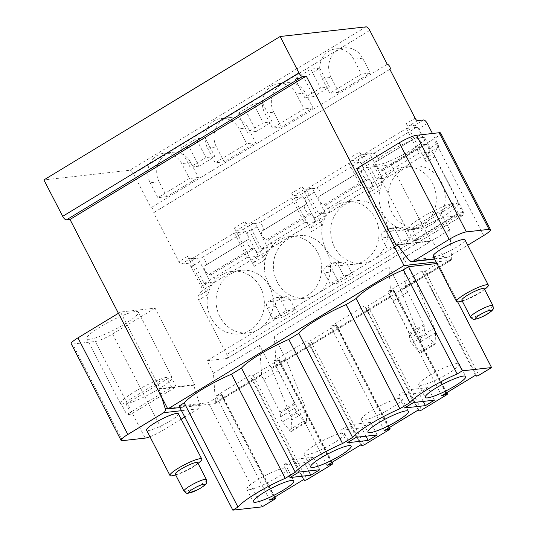 <?xml version="1.0" encoding="UTF-8"?>
<svg xmlns="http://www.w3.org/2000/svg" width="537" height="537" viewBox="0 0 537 537"><rect width="100%" height="100%" fill="white"/><g stroke="black" fill="none" stroke-linecap="round" stroke-linejoin="round"><path stroke-width="0.4" stroke-dasharray="2.69 2.01" d="M450.979 260.25L404.838 288.262A4.296 1.658 58.7 0 0 405.12 288.168L451.261 260.156A4.296 1.658 58.7 0 1 450.979 260.25L436.098 261.928M451.261 260.156A4.296 1.658 58.7 0 0 451.671 258.915L449.684 229.863L443.206 217.317L463.189 215.069A4.296 1.658 58.7 0 0 463.478 214.975A4.296 1.658 58.7 0 0 463.035 211.101L434.93 156.643A4.296 1.658 -121.3 0 1 434.279 152.978L438.246 147.131A4.296 1.658 58.7 0 0 437.595 143.466L432.446 133.491M356.729 168.625L391.325 164.731L430.835 241.274L397.454 245.026M434.5 258.827L447.824 257.33A3.578 3.249 83.6 0 1 443.73 256.451L431.735 240.73L397.138 244.617M447.824 257.33L467.747 245.234M391.325 164.731L433.862 138.915A14.311 2.329 -27.3 0 0 440.608 133.022M430.835 241.274L431.735 240.73M433.158 256.23A17.889 2.907 152.7 0 0 456.51 247.188A17.889 2.907 152.7 0 0 464.948 239.817M179.895 407.583L214.74 403.67A4.296 1.658 58.7 0 0 215.022 403.576A4.296 1.658 58.7 0 0 215.431 402.327L213.444 373.275L206.967 360.73L226.95 358.481A4.296 1.658 58.7 0 0 227.238 358.387A4.296 1.658 58.7 0 0 226.795 354.521L198.69 300.062A4.296 1.658 -121.3 0 1 198.039 296.397L202.006 290.551A4.296 1.658 58.7 0 0 201.355 286.886L191.058 266.929A4.296 1.658 58.7 0 0 187.326 263.372L181.358 264.036A2.86 1.108 -121.3 0 1 178.868 261.667L153.616 212.726A2.86 1.108 58.7 0 0 153.804 212.665A2.86 1.108 58.7 0 0 153.394 209.86A2.86 1.108 58.7 0 0 151.025 207.705L133.538 173.827A4.296 1.658 58.7 0 0 129.8 170.263L43.9 179.922M404.838 288.262L403.938 288.369L389.271 297.27L390.171 297.169A4.296 1.658 58.7 0 0 390.453 297.075A4.296 1.658 58.7 0 0 390.862 295.827L388.875 266.782L274.253 336.363L285.892 358.911L305.043 406.569A10.733 4.148 -121.3 0 1 306.191 411.248L306.587 421.471A3.578 1.383 -121.3 0 1 306.244 422.431A3.578 1.383 -121.3 0 1 303.908 421.089L297.256 412.933A4.591 1.772 -121.3 0 1 295.055 408.046L294.914 404.368A2.148 0.832 58.7 0 0 294.531 403.092L278.461 370.584A4.296 1.658 58.7 0 0 274.649 366.852L259.982 375.759L260.881 375.658A4.296 1.658 58.7 0 0 261.163 375.564A4.296 1.658 58.7 0 0 261.573 374.316L259.586 345.264L271.225 367.811L290.376 415.47A10.733 4.148 -121.3 0 1 291.524 420.156L291.92 430.379A3.578 1.383 -121.3 0 1 291.578 431.332A3.578 1.383 -121.3 0 1 289.242 429.989L282.59 421.84A4.591 1.772 -121.3 0 1 280.388 416.947L280.247 413.268A2.148 0.832 58.7 0 0 279.864 411.993L263.795 379.484A4.296 1.658 58.7 0 0 259.982 375.759M390.171 297.169L275.548 366.751L274.649 366.852M179.083 405.999L208.343 402.71L221.009 395.024L274.763 499.168M436.917 263.506L437.809 263.405L425.143 271.098L422.914 271.984L421.793 271.064L387.942 291.618L393.272 289.973L393.755 289.94L392.943 290.645L367.832 305.889L365.603 306.775L364.482 305.855L330.631 326.409L335.961 324.764L336.444 324.731L335.632 325.435L310.52 340.686L308.292 341.566L307.171 340.653L273.32 361.2L278.649 359.562L279.133 359.522L278.32 360.226L253.209 375.477L250.974 376.356L249.859 375.444L216.008 395.991L221.338 394.353L221.821 394.312L221.009 395.024M194.595 384.693L159.992 388.58L120.489 312.037L155.086 308.151L194.595 384.693L193.689 385.237L199.777 404.549A3.578 3.249 83.6 0 1 198.328 408.791L184.768 417.021M181.191 419.196L162.422 430.587A14.311 2.329 152.7 0 1 149.984 436.735M178.391 413.779A17.889 2.907 -27.3 0 1 169.954 421.149A17.889 2.907 -27.3 0 1 146.601 430.191M421.048 385.331A22.802 3.705 152.7 0 0 444.737 375.551A22.802 3.705 152.7 0 0 459.283 363.958A22.802 3.705 152.7 0 0 457 363.502A22.802 3.705 152.7 0 0 433.305 373.282A22.802 3.705 152.7 0 0 418.759 384.875A22.802 3.705 152.7 0 0 421.048 385.331M363.737 420.122A22.802 3.705 152.7 0 0 387.425 410.342A22.802 3.705 152.7 0 0 401.971 398.749A22.802 3.705 152.7 0 0 399.682 398.3A22.802 3.705 152.7 0 0 375.994 408.073A22.802 3.705 152.7 0 0 361.448 419.666A22.802 3.705 152.7 0 0 363.737 420.122M306.426 454.913A22.802 3.705 152.7 0 0 330.114 445.139A22.802 3.705 152.7 0 0 344.66 433.54A22.802 3.705 152.7 0 0 342.371 433.091A22.802 3.705 152.7 0 0 318.683 442.864A22.802 3.705 152.7 0 0 304.137 454.456A22.802 3.705 152.7 0 0 306.426 454.913M249.114 489.704A22.802 3.705 152.7 0 0 272.803 479.93A22.802 3.705 152.7 0 0 287.349 468.338A22.802 3.705 152.7 0 0 285.06 467.881A22.802 3.705 152.7 0 0 261.371 477.655A22.802 3.705 152.7 0 0 246.825 489.254A22.802 3.705 152.7 0 0 249.114 489.704M457.692 301.922L437.809 263.405M262.096 506.861L208.343 402.71M475.547 375.215L421.793 271.064M441.696 395.762L387.942 291.618M418.236 410.006L364.482 305.855M384.385 430.56L330.631 326.409M360.924 444.797L307.171 340.653M327.073 465.351L273.32 361.2M303.613 479.588L249.859 375.444M269.762 500.142L216.008 395.991M434.48 400.146L428.002 387.6L407.093 389.949L398.071 395.427L418.974 393.077L428.002 387.6M413.571 402.495L407.093 389.949M423.277 401.408L418.974 393.077M404.542 407.972L398.071 395.427M377.169 434.936L370.691 422.391L349.782 424.74L340.76 430.218L361.663 427.868L370.691 422.391M356.259 437.286L349.782 424.74M365.966 436.198L361.663 427.868M347.231 442.77L340.76 430.218M319.857 469.727L313.38 457.182L292.47 459.531L283.449 465.008L304.351 462.659L313.38 457.182M298.948 472.083L292.47 459.531M308.654 470.989L304.351 462.659M289.92 477.561L283.449 465.008M422.028 137.539A28.978 4.712 -27.3 0 1 424.935 138.116A28.978 4.712 -27.3 0 1 406.455 152.85A28.978 4.712 -27.3 0 1 376.343 165.275A28.978 4.712 -27.3 0 1 373.437 164.698A28.978 4.712 -27.3 0 1 391.916 149.964A28.978 4.712 -27.3 0 1 422.028 137.539M413.356 240.576L408.174 230.534A28.978 4.712 -27.3 0 1 407.113 229.943A28.978 4.712 -27.3 0 1 423.324 216.505A28.978 4.712 -27.3 0 1 453.08 203.275L458.256 213.317A28.978 4.712 -27.3 0 1 462.733 212.813L417.833 240.073A28.978 4.712 -27.3 0 1 413.356 240.576L458.256 213.317M457.551 202.771L412.651 230.031A28.978 4.712 -27.3 0 0 442.407 216.8A28.978 4.712 -27.3 0 0 458.618 203.362A28.978 4.712 -27.3 0 0 457.551 202.771L462.733 212.813M412.651 230.031L417.833 240.073M408.174 230.534L453.08 203.275M155.086 308.151L112.555 333.967A14.311 2.329 -27.3 0 1 95.304 341.485L145.178 438.105M120.489 312.037L118.422 313.293M159.992 388.58L159.093 389.13L161.489 396.736M122.51 440.655L72.636 344.036A14.311 2.329 -27.3 0 1 71.206 343.747M72.636 344.036L95.304 341.485M89.78 339.236A28.978 4.712 152.7 0 0 119.899 326.811A28.978 4.712 152.7 0 0 138.378 312.071A28.978 4.712 152.7 0 0 135.472 311.494A28.978 4.712 152.7 0 0 105.359 323.925A28.978 4.712 152.7 0 0 86.873 338.659A28.978 4.712 152.7 0 0 89.78 339.236M131.276 414.034L126.094 403.992A28.978 4.712 152.7 0 0 155.851 390.761A28.978 4.712 152.7 0 0 172.062 377.323A28.978 4.712 152.7 0 0 170.994 376.732L176.176 386.774A28.978 4.712 152.7 0 0 171.699 387.278L126.799 414.53A28.978 4.712 152.7 0 0 131.276 414.034L176.176 386.774M171.699 387.278L166.517 377.236L121.617 404.495L126.799 414.53M166.517 377.236A28.978 4.712 152.7 0 0 136.767 390.466A28.978 4.712 152.7 0 0 120.556 403.905A28.978 4.712 152.7 0 0 121.617 404.495M126.094 403.992L170.994 376.732M193.689 385.237L159.093 389.13M405.12 288.168A4.296 1.658 58.7 0 0 405.529 286.926L403.542 257.874L415.182 280.421L400.515 289.329L419.666 336.988A10.733 4.148 -121.3 0 1 420.813 341.666L421.209 351.889A3.578 1.383 -121.3 0 1 420.867 352.849A3.578 1.383 -121.3 0 1 418.531 351.5L411.879 343.351A4.591 1.772 -121.3 0 1 409.677 338.458L409.536 334.786A2.148 0.832 58.7 0 0 409.154 333.504L393.084 300.995A4.296 1.658 58.7 0 0 389.271 297.27M275.548 366.751A4.296 1.658 58.7 0 0 275.83 366.657A4.296 1.658 58.7 0 0 276.24 365.408L274.253 336.363M259.586 345.264L213.444 373.275M449.684 229.863L403.542 257.874M388.875 266.782L400.515 289.329M443.206 217.317L206.967 360.73M271.225 367.811L285.892 358.911M415.182 280.421L434.332 328.08A10.733 4.148 -121.3 0 1 435.48 332.759L435.876 342.982A3.578 1.383 -121.3 0 1 435.534 343.942A3.578 1.383 -121.3 0 1 433.198 342.599L426.546 334.45A4.591 1.772 -121.3 0 1 424.344 329.557L424.203 325.878A2.148 0.832 58.7 0 0 423.821 324.603L407.751 292.094A4.296 1.658 58.7 0 0 403.938 288.369M190.044 258.767L196.012 258.096A4.296 1.658 58.7 0 1 199.744 261.66L210.041 281.61A4.296 1.658 58.7 0 1 210.692 285.275L206.725 291.121A4.296 1.658 58.7 0 0 207.376 294.786L187.561 256.391A2.86 1.108 58.7 0 0 190.044 258.767L181.358 264.036M406.314 123.591L426.13 161.986A4.296 1.658 58.7 0 1 425.479 158.321L429.446 152.474A4.296 1.658 58.7 0 0 428.794 148.809L418.498 128.86A4.296 1.658 58.7 0 0 414.765 125.296L408.798 125.967A2.86 1.108 58.7 0 1 406.314 123.591L415.114 118.247M389.855 69.313L153.616 212.726M349.003 158.381L368.818 196.777A4.296 1.658 58.7 0 1 368.167 193.112L372.134 187.265A4.296 1.658 58.7 0 0 371.483 183.6L361.186 163.651A4.296 1.658 58.7 0 0 357.454 160.086L351.487 160.758A2.86 1.108 58.7 0 1 349.003 158.381L359.495 152.011A2.86 1.108 58.7 0 0 361.978 154.388L351.487 160.758M361.978 154.388L367.946 153.716A4.296 1.658 58.7 0 1 371.678 157.281L381.975 177.23A4.296 1.658 58.7 0 1 382.626 180.895L378.659 186.748A4.296 1.658 58.7 0 0 379.31 190.413L359.495 152.011M291.692 193.172L311.507 231.575A4.296 1.658 58.7 0 1 310.856 227.91L314.823 222.063A4.296 1.658 58.7 0 0 314.172 218.398L303.875 198.442A4.296 1.658 58.7 0 0 300.143 194.877L294.175 195.549A2.86 1.108 58.7 0 1 291.692 193.172L302.183 186.809A2.86 1.108 58.7 0 0 304.667 189.178L294.175 195.549M304.667 189.178L310.634 188.514A4.296 1.658 58.7 0 1 314.367 192.071L324.663 212.028A4.296 1.658 58.7 0 1 325.315 215.693L321.348 221.539A4.296 1.658 58.7 0 0 321.999 225.204L302.183 186.809M234.38 227.97L254.196 266.365A4.296 1.658 58.7 0 1 253.545 262.7L257.512 256.854A4.296 1.658 58.7 0 0 256.861 253.189L246.564 233.233A4.296 1.658 58.7 0 0 242.831 229.675L236.864 230.346A2.86 1.108 58.7 0 1 234.38 227.97L244.872 221.6A2.86 1.108 58.7 0 0 247.356 223.976L236.864 230.346M247.356 223.976L253.323 223.305A4.296 1.658 58.7 0 1 257.055 226.869L267.352 246.819A4.296 1.658 58.7 0 1 268.003 250.484L264.036 256.33A4.296 1.658 58.7 0 0 264.687 259.995L244.872 221.6M391.809 212.323A31.482 28.582 83.6 0 1 413.107 165.967A31.482 28.582 83.6 0 1 441.448 182.191A31.482 28.582 83.6 0 1 420.142 228.54A31.482 28.582 83.6 0 1 391.809 212.323M334.497 247.114A31.482 28.582 83.6 0 1 355.796 200.764A31.482 28.582 83.6 0 1 384.136 216.982A31.482 28.582 83.6 0 1 362.831 263.338A31.482 28.582 83.6 0 1 334.497 247.114M277.186 281.905A31.482 28.582 83.6 0 1 298.485 235.555A31.482 28.582 83.6 0 1 326.825 251.772A31.482 28.582 83.6 0 1 305.519 298.129A31.482 28.582 83.6 0 1 277.186 281.905M219.868 316.702A31.482 28.582 83.6 0 1 241.173 270.346A31.482 28.582 83.6 0 1 269.514 286.563A31.482 28.582 83.6 0 1 248.208 332.92A31.482 28.582 83.6 0 1 219.868 316.702M392.03 231.138L397.675 227.715A5.726 5.195 83.6 0 1 399.629 227.044A5.726 5.195 83.6 0 1 404.777 229.99L409.959 240.032L396.42 248.248L390.594 236.958A4.296 3.9 83.6 0 1 392.03 231.138L383.082 232.145L388.728 228.722A5.726 5.195 83.6 0 1 390.674 228.05A5.726 5.195 83.6 0 1 395.829 230.997L401.011 241.039L387.472 249.255L381.646 237.965A4.296 3.9 83.6 0 1 383.082 232.145M334.719 265.929L340.364 262.506A5.726 5.195 83.6 0 1 342.311 261.834A5.726 5.195 83.6 0 1 347.466 264.781L352.648 274.823L339.109 283.039L333.282 271.749A4.296 3.9 83.6 0 1 334.719 265.929L325.771 266.936L331.416 263.513A5.726 5.195 83.6 0 1 333.363 262.841A5.726 5.195 83.6 0 1 338.518 265.788L343.7 275.83L330.161 284.046L324.335 272.756A4.296 3.9 83.6 0 1 325.771 266.936M277.407 300.72L283.053 297.297A5.726 5.195 83.6 0 1 284.999 296.625A5.726 5.195 83.6 0 1 290.155 299.579L295.337 309.614L281.797 317.837L275.971 306.54A4.296 3.9 83.6 0 1 277.407 300.72L268.46 301.727L274.105 298.303A5.726 5.195 83.6 0 1 276.052 297.632A5.726 5.195 83.6 0 1 281.207 300.579L286.389 310.621L272.85 318.837L267.023 307.547A4.296 3.9 83.6 0 1 268.46 301.727M406.334 128.518L419.028 153.112L429.177 151.971A4.296 1.658 58.7 0 0 429.466 151.877A4.296 1.658 58.7 0 0 429.056 148.058A4.296 1.658 58.7 0 0 425.7 144.48L423.8 144.124A4.974 1.92 -121.3 0 1 419.853 140.056A4.974 1.92 -121.3 0 1 419.323 135.525A4.974 1.92 -121.3 0 1 419.357 135.512L420.699 134.787A4.276 1.651 58.7 0 0 420.726 134.774A4.276 1.651 58.7 0 0 420.062 130.498A4.276 1.651 58.7 0 0 416.484 127.376L406.334 128.518L363.468 154.542L376.162 179.136L419.028 153.112M349.023 163.308L361.716 187.903L371.866 186.762A4.296 1.658 58.7 0 0 372.154 186.668A4.296 1.658 58.7 0 0 371.745 182.855A4.296 1.658 58.7 0 0 368.389 179.271L366.489 178.915A4.974 1.92 -121.3 0 1 362.542 174.847A4.974 1.92 -121.3 0 1 362.012 170.323A4.974 1.92 -121.3 0 1 362.045 170.303L363.388 169.578A4.276 1.651 58.7 0 0 363.415 169.564A4.276 1.651 58.7 0 0 362.75 165.289A4.276 1.651 58.7 0 0 359.172 162.167L349.023 163.308L306.157 189.339L318.85 213.934L361.716 187.903M291.712 198.106L304.405 222.701L314.554 221.559A4.296 1.658 58.7 0 0 314.843 221.459A4.296 1.658 58.7 0 0 314.434 217.646A4.296 1.658 58.7 0 0 311.077 214.068L309.178 213.706A4.974 1.92 -121.3 0 1 305.231 209.638A4.974 1.92 -121.3 0 1 304.701 205.114A4.974 1.92 -121.3 0 1 304.734 205.094L306.077 204.369A4.276 1.651 58.7 0 0 306.103 204.355A4.276 1.651 58.7 0 0 305.439 200.079A4.276 1.651 58.7 0 0 301.861 196.965L291.712 198.106L248.846 224.13L261.539 248.725L304.405 222.701M234.4 232.897L247.094 257.492L257.243 256.35A4.296 1.658 58.7 0 0 257.532 256.256A4.296 1.658 58.7 0 0 257.122 252.437A4.296 1.658 58.7 0 0 253.766 248.859L251.866 248.497A4.974 1.92 -121.3 0 1 247.919 244.429A4.974 1.92 -121.3 0 1 247.389 239.905A4.974 1.92 -121.3 0 1 247.423 239.885L248.765 239.166A4.276 1.651 58.7 0 0 248.792 239.146A4.276 1.651 58.7 0 0 248.128 234.87A4.276 1.651 58.7 0 0 244.55 231.756L234.4 232.897L191.528 258.921L204.228 283.516L247.094 257.492M387.264 64.292L151.025 207.705M331.06 77.402A20.037 18.191 83.6 0 1 344.613 47.9A20.037 18.191 83.6 0 1 362.65 58.224L370.329 73.113L338.74 92.29L331.06 77.402L322.113 78.409A20.037 18.191 83.6 0 1 335.665 48.907A20.037 18.191 83.6 0 1 353.695 59.231L361.381 74.119L329.792 93.297L322.113 78.409M273.742 112.193A20.037 18.191 83.6 0 1 287.302 82.698A20.037 18.191 83.6 0 1 305.331 93.015L313.017 107.903L281.428 127.081L273.742 112.193L264.795 113.2A20.037 18.191 83.6 0 1 278.354 83.698A20.037 18.191 83.6 0 1 296.384 94.022L304.07 108.91L272.481 128.088L264.795 113.2M216.431 146.984A20.037 18.191 83.6 0 1 229.99 117.489A20.037 18.191 83.6 0 1 248.02 127.806L255.706 142.694L224.117 161.872L216.431 146.984L207.483 147.99A20.037 18.191 83.6 0 1 221.043 118.496A20.037 18.191 83.6 0 1 239.072 128.813L246.758 143.701L215.169 162.879L207.483 147.99M159.12 181.781A20.037 18.191 83.6 0 1 172.679 152.28A20.037 18.191 83.6 0 1 190.709 162.604L198.395 177.485L166.806 196.663L159.12 181.781L150.172 182.781A20.037 18.191 83.6 0 1 163.731 153.287A20.037 18.191 83.6 0 1 181.761 163.604L189.447 178.492L157.858 197.67L150.172 182.781M303.982 77.771L319.777 68.179L329.496 87.001L313.702 96.593L303.982 77.771L295.035 78.778L310.829 69.186L320.549 88.008L304.754 97.6L295.035 78.778M246.671 112.562L262.465 102.97L272.185 121.792L256.391 131.384L246.671 112.562L237.723 113.569L253.518 103.977L263.237 122.798L247.443 132.391L237.723 113.569M189.36 147.353L205.154 137.767L214.874 156.589L199.079 166.175L189.36 147.353L180.412 148.36L196.206 138.768L205.919 157.596L190.125 167.182L180.412 148.36M338.74 92.29L329.792 93.297M370.329 73.113L361.381 74.119M382.861 213.33A31.482 28.582 83.6 0 1 404.16 166.973A31.482 28.582 83.6 0 1 432.5 183.198A31.482 28.582 83.6 0 1 411.194 229.547A31.482 28.582 83.6 0 1 382.861 213.33M281.428 127.081L272.481 128.088M313.017 107.903L304.07 108.91M325.55 248.121A31.482 28.582 83.6 0 1 346.848 201.764A31.482 28.582 83.6 0 1 375.188 217.988A31.482 28.582 83.6 0 1 353.883 264.338A31.482 28.582 83.6 0 1 325.55 248.121M224.117 161.872L215.169 162.879M255.706 142.694L246.758 143.701M268.232 282.912A31.482 28.582 83.6 0 1 289.537 236.562A31.482 28.582 83.6 0 1 317.877 252.779A31.482 28.582 83.6 0 1 296.572 299.136A31.482 28.582 83.6 0 1 268.232 282.912M166.806 196.663L157.858 197.67M198.395 177.485L189.447 178.492M210.92 317.703A31.482 28.582 83.6 0 1 232.226 271.353A31.482 28.582 83.6 0 1 260.566 287.57A31.482 28.582 83.6 0 1 239.26 333.927A31.482 28.582 83.6 0 1 210.92 317.703M319.777 68.179L310.829 69.186M313.702 96.593L304.754 97.6M329.496 87.001L320.549 88.008M396.42 248.248L387.472 249.255M409.959 240.032L401.011 241.039M262.465 102.97L253.518 103.977M256.391 131.384L247.443 132.391M272.185 121.792L263.237 122.798M339.109 283.039L330.161 284.046M352.648 274.823L343.7 275.83M205.154 137.767L196.206 138.768M199.079 166.175L190.125 167.182M214.874 156.589L205.919 157.596M281.797 317.837L272.85 318.837M295.337 309.614L286.389 310.621M416.484 127.376L373.618 153.401L363.468 154.542M376.162 179.136L386.311 177.995A4.296 1.658 58.7 0 0 386.593 177.901A4.296 1.658 58.7 0 0 386.184 174.089A4.296 1.658 58.7 0 0 382.827 170.504L380.934 170.148A4.974 1.92 -121.3 0 1 376.987 166.081A4.974 1.92 -121.3 0 1 376.457 161.556A4.974 1.92 -121.3 0 1 376.484 161.536L377.826 160.811A4.276 1.651 58.7 0 0 377.853 160.798A4.276 1.651 58.7 0 0 377.189 156.522A4.276 1.651 58.7 0 0 373.618 153.401M425.7 144.48L382.827 170.504M359.172 162.167L316.306 188.198L306.157 189.339M318.85 213.934L329 212.793A4.296 1.658 58.7 0 0 329.282 212.692A4.296 1.658 58.7 0 0 328.872 208.88A4.296 1.658 58.7 0 0 325.516 205.302L323.623 204.939A4.974 1.92 -121.3 0 1 319.676 200.872A4.974 1.92 -121.3 0 1 319.146 196.347A4.974 1.92 -121.3 0 1 319.173 196.327L320.515 195.602A4.276 1.651 58.7 0 0 320.542 195.589A4.276 1.651 58.7 0 0 319.877 191.313A4.276 1.651 58.7 0 0 316.306 188.198M368.389 179.271L325.516 205.302M301.861 196.965L258.995 222.989L248.846 224.13M261.539 248.725L271.688 247.584A4.296 1.658 58.7 0 0 271.97 247.49A4.296 1.658 58.7 0 0 271.561 243.67A4.296 1.658 58.7 0 0 268.205 240.093L266.312 239.73A4.974 1.92 -121.3 0 1 262.365 235.662A4.974 1.92 -121.3 0 1 261.834 231.138A4.974 1.92 -121.3 0 1 261.861 231.118L263.204 230.4A4.276 1.651 58.7 0 0 263.231 230.38A4.276 1.651 58.7 0 0 262.566 226.104A4.276 1.651 58.7 0 0 258.995 222.989M311.077 214.068L268.205 240.093M244.55 231.756L201.684 257.78L191.528 258.921M204.228 283.516L214.377 282.375A4.296 1.658 58.7 0 0 214.659 282.281A4.296 1.658 58.7 0 0 214.25 278.461A4.296 1.658 58.7 0 0 210.893 274.884L209 274.521A4.974 1.92 -121.3 0 1 205.047 270.46A4.974 1.92 -121.3 0 1 204.523 265.929A4.974 1.92 -121.3 0 1 204.55 265.909L205.893 265.191A4.276 1.651 58.7 0 0 205.919 265.171A4.276 1.651 58.7 0 0 205.255 260.895A4.276 1.651 58.7 0 0 201.684 257.78M253.766 248.859L210.893 274.884M461.525 301.143A17.889 2.907 -27.3 0 0 479.89 292.484A17.889 2.907 152.7 0 0 485.133 288.96M484.213 288.691A12.593 2.047 152.7 0 1 481.964 291.396A12.593 2.047 152.7 0 1 478.272 293.873A12.593 2.047 -27.3 0 1 465.344 299.975A12.593 2.047 -27.3 0 1 461.833 300.243M198.576 462.921A17.889 2.907 152.7 0 1 193.333 466.445A17.889 2.907 -27.3 0 1 174.968 475.104M175.277 474.198A12.593 2.047 -27.3 0 0 178.787 473.929A12.593 2.047 -27.3 0 0 191.716 467.834A12.593 2.047 152.7 0 0 195.408 465.357A12.593 2.047 152.7 0 0 197.656 462.646M409.134 260.344L443.73 256.451M483.73 235.535L433.862 138.915M260.881 375.658L214.74 403.67M198.328 408.791L181.499 410.684M425.143 271.098L478.897 375.249M367.832 305.889L421.585 410.04M392.943 290.645L446.697 394.796M310.52 340.686L364.274 444.831M335.632 325.435L389.385 429.587M253.209 375.477L306.963 479.622M278.32 360.226L332.074 464.377M476.668 376.128L422.914 271.984M446.401 392.909L393.272 289.973M419.357 410.926L365.603 306.775M389.09 427.7L335.961 324.764M362.045 445.717L308.292 341.566M331.779 462.491L278.649 359.562M304.734 480.508L250.974 376.356M274.467 497.282L221.338 394.353M112.555 333.967L162.422 430.587M199.777 404.549L167.403 408.187M261.573 374.316L215.431 402.327M451.671 258.915L405.529 286.926M390.862 295.827L276.24 365.408M263.795 379.484L278.461 370.584M407.751 292.094L393.084 300.995M434.332 328.08L419.666 336.988M435.48 332.759L420.813 341.666M435.876 342.982L421.209 351.889M433.198 342.599L418.531 351.5M426.546 334.45L411.879 343.351M424.344 329.557L409.677 338.458M424.203 325.878L409.536 334.786M423.821 324.603L409.154 333.504M463.189 215.069L226.95 358.481M463.035 211.101L226.795 354.521M187.561 256.391L178.868 261.667M207.376 294.786L198.69 300.062M434.93 156.643L426.13 161.986M379.31 190.413L368.818 196.777M321.999 225.204L311.507 231.575M264.687 259.995L254.196 266.365M417.598 120.624L408.798 125.967M434.279 152.978L425.479 158.321M378.659 186.748L368.167 193.112M321.348 221.539L310.856 227.91M264.036 256.33L253.545 262.7M206.725 291.121L198.039 296.397M438.246 147.131L429.446 152.474M382.626 180.895L372.134 187.265M325.315 215.693L314.823 222.063M268.003 250.484L257.512 256.854M210.692 285.275L202.006 290.551M437.595 143.466L428.794 148.809M381.975 177.23L371.483 183.6M324.663 212.028L314.172 218.398M267.352 246.819L256.861 253.189M210.041 281.61L201.355 286.886M427.298 123.517L418.498 128.86M371.678 157.281L361.186 163.651M314.367 192.071L303.875 198.442M257.055 226.869L246.564 233.233M199.744 261.66L191.058 266.929M423.565 119.952L414.765 125.296M367.946 153.716L357.454 160.086M310.634 188.514L300.143 194.877M253.323 223.305L242.831 229.675M196.012 258.096L187.326 263.372M369.778 30.414L133.538 173.827M366.046 26.85L129.8 170.263M362.65 58.224L353.695 59.231M305.331 93.015L296.384 94.022M248.02 127.806L239.072 128.813M190.709 162.604L181.761 163.604M397.675 227.715L388.728 228.722M390.594 236.958L381.646 237.965M404.777 229.99L395.829 230.997M340.364 262.506L331.416 263.513M333.282 271.749L324.335 272.756M347.466 264.781L338.518 265.788M283.053 297.297L274.105 298.303M275.971 306.54L267.023 307.547M290.155 299.579L281.207 300.579M429.177 151.971L386.311 177.995M423.8 144.124L380.934 170.148M419.357 135.512L376.484 161.536M420.699 134.787L377.826 160.811M371.866 186.762L329 212.793M366.489 178.915L323.623 204.939M362.045 170.303L319.173 196.327M363.388 169.578L320.515 195.602M314.554 221.559L271.688 247.584M309.178 213.706L266.312 239.73M304.734 205.094L261.861 231.118M263.231 230.38L306.103 204.355L263.204 230.4M257.243 256.35L214.377 282.375M251.866 248.497L209 274.521M247.423 239.885L204.55 265.909M248.765 239.166L205.893 265.191L248.792 239.146M290.376 415.47L305.043 406.569M291.524 420.156L306.191 411.248M291.92 430.379L306.587 421.471M289.242 429.989L303.908 421.089M282.59 421.84L297.256 412.933M280.388 416.947L295.055 408.046M280.247 413.268L294.914 404.368M279.864 411.993L294.531 403.092M470.573 317.166A12.593 2.047 -27.3 0 0 487.012 310.802A12.593 2.047 152.7 0 0 492.953 305.613M206.396 479.575A12.593 2.047 152.7 0 1 200.455 484.763A12.593 2.047 -27.3 0 1 184.01 491.127M434.634 259.096L446.603 257.747M459.283 363.958L465.76 376.504M418.759 384.875L425.237 397.42M401.971 398.749L408.449 411.302M361.448 419.666L367.926 432.218M344.66 433.54L351.138 446.093M304.137 454.456L310.614 467.009M287.349 468.338L293.826 480.883M246.825 489.254L253.303 501.8M393.755 289.94L446.784 392.675M336.444 324.731L389.473 427.472M279.133 359.522L332.161 462.263M221.821 394.312L274.85 497.054M458.618 203.362L424.935 138.116M407.113 229.943L373.437 164.698M138.378 312.071L172.062 377.323M86.873 338.659L120.556 403.905M215.022 403.576L261.163 375.564M275.83 366.657L390.453 297.075M435.534 343.942L420.867 352.849M227.238 358.387L463.478 214.975M153.804 212.665L389.875 69.354M335.665 48.907L344.613 47.9M404.16 166.973L413.107 165.967M411.194 229.547L420.142 228.54M278.354 83.698L287.302 82.698M346.848 201.764L355.796 200.764M353.883 264.338L362.831 263.338M221.043 118.496L229.99 117.489M289.537 236.562L298.485 235.555M296.572 299.136L305.519 298.129M163.731 153.287L172.679 152.28M232.226 271.353L241.173 270.346M239.26 333.927L248.208 332.92M390.674 228.05L399.629 227.044M333.363 262.841L342.311 261.834M276.052 297.632L284.999 296.625M386.593 177.901L429.466 151.877M376.457 161.556L419.323 135.525M377.853 160.798L420.726 134.774M329.282 212.692L372.154 186.668M319.146 196.347L362.012 170.323M320.542 195.589L363.415 169.564M271.97 247.49L314.843 221.459M261.834 231.138L304.701 205.114M214.659 282.281L257.532 256.256M204.523 265.929L247.389 239.905M306.244 422.431L291.578 431.332M465.344 299.975L462.196 300.942M481.964 291.396L484.575 289.389M195.408 465.357L198.019 463.35M178.787 473.929L175.639 474.903"/><path stroke-width="0.81" d="M436.098 261.928L404.032 265.533L167.792 408.946L179.895 407.583M432.446 133.491L427.298 123.517A4.296 1.658 58.7 0 0 423.565 119.952L417.598 120.624A2.86 1.108 -121.3 0 1 415.114 118.247L389.855 69.313A2.86 1.108 58.7 0 0 390.043 69.246A2.86 1.108 58.7 0 0 389.634 66.447A2.86 1.108 58.7 0 0 387.264 64.292L369.778 30.414A4.296 1.658 58.7 0 0 366.046 26.85L280.146 36.503L298.928 72.898A4.296 1.658 58.7 0 0 302.66 76.455L306.238 76.053L404.032 265.533M397.454 245.026L396.232 245.167L356.729 168.625L399.26 142.802A14.311 2.329 -27.3 0 1 416.511 135.284L466.378 231.903A14.311 2.329 152.7 0 0 449.127 239.421L413.228 261.217L434.5 258.827M396.232 245.167L397.138 244.617L409.134 260.344A3.578 3.249 -96.4 0 0 413.228 261.217M467.747 245.234L483.73 235.535A14.311 2.329 152.7 0 0 490.482 229.641A14.311 2.329 152.7 0 0 489.046 229.353L439.179 132.733A14.311 2.329 -27.3 0 1 440.608 133.022L490.482 229.641M466.378 231.903L489.046 229.353M488.334 285.12L464.948 239.817A17.889 2.907 152.7 0 0 441.595 248.866A17.889 2.907 152.7 0 0 433.158 256.23L456.537 301.526A17.889 2.907 -27.3 0 1 464.982 294.162A17.889 2.907 152.7 0 1 488.334 285.12A17.889 2.907 152.7 0 1 485.133 288.96L484.575 289.389M184.211 402.884L237.965 507.035A41.503 6.746 152.7 0 1 285.241 478.333L231.487 374.188A41.503 6.746 152.7 0 0 184.211 402.884L179.083 405.999L232.836 510.15L262.096 506.861L274.763 499.168L275.575 498.464L275.098 498.497L274.467 497.282M285.241 478.333L295.276 472.245A41.503 6.746 152.7 0 1 342.552 443.542L352.587 437.454A41.503 6.746 152.7 0 1 399.864 408.751L409.899 402.656A41.503 6.746 152.7 0 1 457.175 373.96L403.421 269.809L408.55 266.694L436.917 263.506M403.421 269.809A41.503 6.746 152.7 0 0 356.145 298.512L346.11 304.6A41.503 6.746 152.7 0 0 298.834 333.302L288.799 339.397A41.503 6.746 152.7 0 0 241.522 368.093L231.487 374.188M184.768 417.021L181.191 419.196M181.499 410.684L163.731 412.678L127.826 434.473A14.311 2.329 152.7 0 0 121.073 440.367A14.311 2.329 152.7 0 0 122.51 440.655L145.178 438.105A14.311 2.329 152.7 0 0 149.984 436.735M146.601 430.191A17.889 2.907 -27.3 0 1 155.039 422.82A17.889 2.907 -27.3 0 1 178.391 413.779L201.771 459.081A17.889 2.907 152.7 0 0 178.418 468.123A17.889 2.907 -27.3 0 0 169.981 475.487L146.601 430.191M295.276 472.245L241.522 368.093M457.175 373.96L462.303 370.845L408.55 266.694M275.098 498.497L269.762 500.142L303.613 479.588L304.734 480.508L306.963 479.622L332.074 464.377L332.886 463.673L332.41 463.706L327.073 465.351L360.924 444.797L362.045 445.717L364.274 444.831L389.385 429.587L390.198 428.875L389.721 428.915L384.385 430.56L418.236 410.006L419.357 410.926L421.585 410.04L446.697 394.796L447.509 394.084L447.032 394.124L441.696 395.762L475.547 375.215L476.668 376.128L478.897 375.249L491.563 367.556L462.303 370.845M237.965 507.035L232.836 510.15M370.215 432.668A22.802 3.705 152.7 0 0 393.903 422.894A22.802 3.705 152.7 0 0 408.449 411.302A22.802 3.705 152.7 0 0 406.16 410.845A22.802 3.705 152.7 0 0 382.472 420.619A22.802 3.705 152.7 0 0 367.926 432.218A22.802 3.705 152.7 0 0 370.215 432.668M312.903 467.459A22.802 3.705 152.7 0 0 336.592 457.685A22.802 3.705 152.7 0 0 351.138 446.093A22.802 3.705 152.7 0 0 348.849 445.636A22.802 3.705 152.7 0 0 325.16 455.416A22.802 3.705 152.7 0 0 310.614 467.009A22.802 3.705 152.7 0 0 312.903 467.459M255.592 502.256A22.802 3.705 152.7 0 0 279.28 492.476A22.802 3.705 152.7 0 0 293.826 480.883A22.802 3.705 152.7 0 0 291.537 480.427A22.802 3.705 152.7 0 0 267.849 490.207A22.802 3.705 152.7 0 0 253.303 501.8A22.802 3.705 152.7 0 0 255.592 502.256M427.526 397.877A22.802 3.705 152.7 0 0 451.214 388.103A22.802 3.705 152.7 0 0 465.76 376.504A22.802 3.705 152.7 0 0 463.471 376.054A22.802 3.705 152.7 0 0 439.783 385.828A22.802 3.705 152.7 0 0 425.237 397.42A22.802 3.705 152.7 0 0 427.526 397.877M434.48 400.146L413.571 402.495L404.542 407.972L425.452 405.623L434.48 400.146M377.169 434.936L356.259 437.286L347.231 442.77L368.14 440.421L377.169 434.936M319.857 469.727L298.948 472.083L289.92 477.561L310.829 475.211L319.857 469.727M342.552 443.542L288.799 339.397M352.587 437.454L298.834 333.302M399.864 408.751L346.11 304.6M409.899 402.656L356.145 298.512M491.563 367.556L457.692 301.922M425.452 405.623L423.277 401.408M368.14 440.421L365.966 436.198M310.829 475.211L308.654 470.989M439.179 132.733L416.511 135.284M280.146 36.503L43.9 179.922L62.688 216.31A4.296 1.658 58.7 0 0 66.42 219.875L69.998 219.472L167.792 408.946M163.731 412.678A3.578 3.249 -96.4 0 0 165.181 408.435L161.489 396.736M118.422 313.293L77.952 337.86A14.311 2.329 -27.3 0 0 71.206 343.747L121.073 440.367M306.238 76.053L69.998 219.472M462.196 300.942L461.525 301.143A17.889 2.907 -27.3 0 1 456.537 301.526M470.573 317.166L461.833 300.243A12.593 2.047 -27.3 0 1 467.774 295.055A12.593 2.047 152.7 0 1 484.213 288.691L492.953 305.613A12.593 2.047 152.7 0 0 476.514 311.984A12.593 2.047 -27.3 0 0 470.573 317.166C474.171 320.696 473.688 318.783 474.668 319.293L476.849 318.891C481.864 317.313 486.368 314.675 487.374 314.031C493.725 309.829 492.026 310.138 492.845 309.393C493.302 309.52 493.335 308.258 492.953 305.613M175.639 474.903L174.968 475.104A17.889 2.907 -27.3 0 1 169.981 475.487M198.019 463.35L198.576 462.921A17.889 2.907 152.7 0 0 201.771 459.081M197.656 462.646A12.593 2.047 152.7 0 0 181.217 469.016A12.593 2.047 -27.3 0 0 175.277 474.198L184.01 491.127A12.593 2.047 -27.3 0 1 189.957 485.945A12.593 2.047 152.7 0 1 206.396 479.575L197.656 462.646M399.26 142.802L449.127 239.421M447.032 394.124L446.401 392.909M389.721 428.915L389.09 427.7M332.41 463.706L331.779 462.491M167.403 408.187L165.181 408.435M127.826 434.473L77.952 337.86M298.928 72.898L62.688 216.31M302.66 76.455L66.42 219.875M487.14 314.105A9.015 1.463 -27.3 0 1 476.272 318.844A9.015 1.463 -27.3 0 1 479.622 314.95A9.015 1.463 152.7 0 1 490.489 310.211A9.015 1.463 152.7 0 1 487.14 314.105M200.583 488.066A9.015 1.463 152.7 0 0 203.932 484.173A9.015 1.463 152.7 0 0 193.065 488.912A9.015 1.463 -27.3 0 0 189.715 492.805A9.015 1.463 -27.3 0 0 200.583 488.066M412.007 261.64L434.634 259.096M446.784 392.675L447.509 394.084M389.473 427.472L390.198 428.875M332.161 462.263L332.886 463.673M274.85 497.054L275.575 498.464M206.396 479.575C206.779 482.219 206.738 483.481 206.289 483.354C205.47 484.099 207.168 483.79 200.818 487.985L197.582 489.798L188.104 493.255C187.131 492.738 187.614 494.658 184.01 491.127"/></g></svg>
